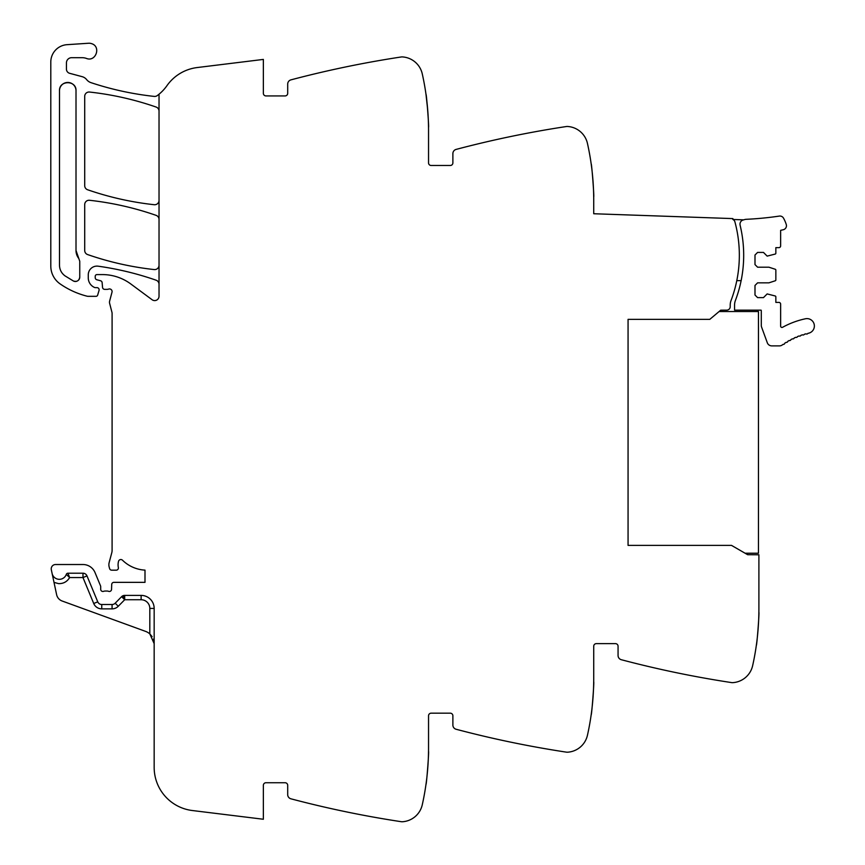 <?xml version="1.0" encoding="UTF-8"?>
<svg xmlns="http://www.w3.org/2000/svg" width="865" height="865" viewBox="0 0 865 865"><rect width="100%" height="100%" fill="white"/><g stroke="black" fill="none" stroke-linecap="round" stroke-linejoin="round"><path stroke-width="1.3" d="M154.165 608.43L149.818 608.43A8.693 8.693 0 0 0 141.125 599.737L124.69 599.737L124.69 595.39L141.125 595.39A13.04 13.04 0 0 1 154.165 608.43A13.04 13.04 0 0 0 141.125 595.39A13.04 13.04 0 0 1 154.165 608.43L154.165 767.385A43.466 43.466 0 0 0 192.333 810.527L263.36 819.252L263.36 785.344A2.606 2.606 0 0 1 265.966 782.739L285.093 782.739A2.606 2.606 0 0 1 287.699 785.344L287.699 794.611A4.347 4.347 0 0 0 290.943 798.817A1043.244 1043.244 0 0 0 398.754 821.318A1043.244 1043.244 0 0 0 401.263 821.696A5.212 5.212 0 0 0 402.355 821.75A21.733 21.733 0 0 0 422.271 804.785A260.808 260.808 0 0 0 428.543 747.966L428.543 715.798A2.606 2.606 0 0 1 431.148 713.182L450.276 713.182A2.606 2.606 0 0 1 452.882 715.798L452.882 725.065A4.347 4.347 0 0 0 456.114 729.26A1043.244 1043.244 0 0 0 563.937 751.771A1043.244 1043.244 0 0 0 566.445 752.15A5.212 5.212 0 0 0 567.537 752.204A21.733 21.733 0 0 0 587.454 735.239A260.808 260.808 0 0 0 593.725 678.409L593.725 646.241A2.606 2.606 0 0 1 596.331 643.636L615.458 643.636A2.606 2.606 0 0 1 618.064 646.241L618.064 655.508A4.347 4.347 0 0 0 621.297 659.714A1043.244 1043.244 0 0 0 729.119 682.215A1043.244 1043.244 0 0 0 731.628 682.604A5.212 5.212 0 0 0 732.709 682.647A21.733 21.733 0 0 0 752.637 665.693A260.808 260.808 0 0 0 758.897 608.863L758.897 554.779L747.663 554.714L731.52 545.393L628.066 545.393L628.066 319.358L709.787 319.358L720.718 310.178L719.107 311.541L758.464 311.541L758.464 553.222L745.068 553.222M159.03 284.304A4.347 4.347 0 0 0 156.122 280.206A304.285 304.285 0 0 0 98.167 266.193A8.693 8.693 0 0 0 88.273 274.81L88.273 277.892A10.434 10.434 0 0 0 94.512 287.45A2.173 2.173 0 0 0 95.388 287.634L96.967 287.634A2.173 2.173 0 0 1 99.043 290.424L97.669 295.073A1.741 1.741 0 0 1 96.004 296.327L88.111 296.327A4.347 4.347 0 0 1 87.051 296.187A82.586 82.586 0 0 1 60.118 283.904A21.733 21.733 0 0 1 50.797 266.063L50.797 62.031A17.386 17.386 0 0 1 67.038 44.677L88.533 43.25A7.828 7.828 0 0 1 91.668 43.682C101.335 46.602 95.788 62.258 86.435 58.431A13.04 13.04 0 0 0 82.078 57.685L71.665 57.685A5.212 5.212 0 0 0 66.443 62.896L66.443 69.124A4.347 4.347 0 0 0 69.665 73.32L82.121 76.661A8.693 8.693 0 0 1 86.684 79.656A9.126 9.126 0 0 0 90.955 82.64A304.285 304.285 0 0 0 154.219 96.404A4.347 4.347 0 0 0 157.279 95.583A43.466 43.466 0 0 0 166.967 85.657A43.466 43.466 0 0 1 197.209 67.546L263.36 59.415L263.36 93.323A2.606 2.606 0 0 0 265.966 95.928L285.093 95.928A2.606 2.606 0 0 0 287.699 93.323L287.699 84.056A4.347 4.347 0 0 1 290.943 79.861A1043.244 1043.244 0 0 1 398.754 57.349A1043.244 1043.244 0 0 1 401.263 56.971A5.212 5.212 0 0 1 402.355 56.917A21.733 21.733 0 0 1 422.271 73.882A260.808 260.808 0 0 1 428.543 130.712L428.543 162.879A2.606 2.606 0 0 0 431.148 165.485L450.276 165.485A2.606 2.606 0 0 0 452.882 162.879L452.882 153.613A4.347 4.347 0 0 1 456.114 149.407A1043.244 1043.244 0 0 1 566.445 126.517A5.212 5.212 0 0 1 567.537 126.474A21.733 21.733 0 0 1 587.454 143.428A260.808 260.808 0 0 1 593.725 200.258L593.725 213.742L732.882 218.596L732.85 219.461A3.525 3.525 0 0 1 734.882 221.775A127.793 127.793 0 0 1 731.055 300.501A13.04 13.04 0 0 0 730.211 305.129L730.211 306.675A3.482 3.482 0 0 1 726.773 310.146L720.718 310.178M593.66 194.484L593.704 196.809C594.341 197.771 591.66 162.804 591.173 163.863L591.692 167.81M428.478 124.938L428.521 127.252C429.159 128.225 426.477 93.258 425.991 94.317L427.743 110.32M159.03 94.199L159.03 296.241A4.347 4.347 0 0 1 152.099 299.733L130.799 283.969A47.813 47.813 0 0 0 102.362 274.583L96.967 274.583A1.741 1.741 0 0 0 95.226 276.324L95.226 277.654A2.173 2.173 0 0 0 96.837 279.763L100.535 280.747A2.173 2.173 0 0 1 102.135 282.66L102.546 287.385A2.173 2.173 0 0 0 104.719 289.364L107.065 289.364A4.347 4.347 0 0 0 108.568 289.094A2.606 2.606 0 0 1 111.996 292.219L109.628 301.085A4.347 4.347 0 0 0 109.617 303.301L111.953 312.308A4.347 4.347 0 0 1 112.093 313.389L112.093 550.454A8.693 8.693 0 0 1 111.79 552.703L109.174 562.499A8.693 8.693 0 0 0 109.174 566.997L109.596 568.565A2.173 2.173 0 0 0 111.693 570.176L116.224 570.176A2.173 2.173 0 0 0 118.354 567.581A13.905 13.905 0 0 1 118.527 561.331A2.39 2.39 0 0 1 122.506 560.217A34.773 34.773 0 0 0 144.996 570.121L144.996 582.35L113.888 582.35A2.173 2.173 0 0 0 111.715 584.448L111.542 589.379A2.173 2.173 0 0 1 108.59 591.325A4.347 4.347 0 0 0 107.022 591.044L105.216 591.044A4.347 4.347 0 0 0 103.659 591.325A2.173 2.173 0 0 1 100.697 589.303L100.697 586.686A2.173 2.173 0 0 0 100.535 585.865L95.031 572.576A13.04 13.04 0 0 0 82.986 564.521L55.576 564.521A4.347 4.347 0 0 0 51.327 569.776L52.105 573.452A7.385 7.385 0 0 0 66.302 574.382L69.622 577.56L66.302 574.382A1.741 1.741 0 0 1 67.946 573.214L82.986 573.214A4.347 4.347 0 0 1 86.997 575.906L97.745 601.835A4.347 4.347 0 0 0 101.756 604.516L112.072 604.516A4.347 4.347 0 0 0 115.175 603.219L118.278 606.257L124.69 599.737L123.014 595.726M86.997 575.906L82.986 577.56L69.622 577.56C67.113 581.723 63.426 583.745 58.571 583.626L54.008 582.372L56.614 594.655A8.693 8.693 0 0 0 62.15 601.013L145.59 631.385A13.04 13.04 0 0 1 149.818 633.915L154.165 643.636L153.375 639.17M54.008 582.372L52.105 573.452M428.521 751.415C429.159 750.452 426.477 785.409 425.991 784.36C426.477 785.409 429.159 750.452 428.521 751.415M591.692 710.857L591.173 714.804C591.66 715.863 594.341 680.896 593.704 681.869L593.66 684.183M756.875 641.311L756.345 645.258C756.843 646.306 759.524 611.35 758.875 612.312L758.843 614.637M159.03 219.472A4.347 4.347 0 0 0 156.122 215.363A304.285 304.285 0 0 0 89.528 200.28A4.347 4.347 0 0 0 84.705 204.605L84.705 250.461A4.347 4.347 0 0 0 87.625 254.57A304.285 304.285 0 0 0 154.219 269.566A4.347 4.347 0 0 0 159.03 265.241M159.03 111.142A4.347 4.347 0 0 0 156.111 107.044A304.285 304.285 0 0 0 89.528 92.047A4.347 4.347 0 0 0 84.705 96.372L84.705 185.651A4.347 4.347 0 0 0 87.625 189.759A304.285 304.285 0 0 0 154.219 204.713A4.347 4.347 0 0 0 159.03 200.388M76.012 250.461L76.012 90.717C76.52 80.067 58.982 80.067 59.49 90.717L59.49 265.22C59.609 269.653 61.437 273.199 64.994 275.859L73.384 280.995C76.931 282.066 79.061 280.779 79.753 277.135L79.753 261.23L76.012 250.461A13.04 13.04 0 0 0 78.812 258.538M67.989 573.311L69.622 577.56M149.861 633.959L152.143 636.662M124.69 595.39A4.347 4.347 0 0 0 121.587 596.688L115.175 603.219M73.384 280.995A4.347 4.347 0 0 0 76.401 281.374M78.683 279.99A4.347 4.347 0 0 0 79.753 277.135M76.012 90.717A8.261 8.261 0 0 0 67.751 82.456A8.261 8.261 0 0 0 59.49 90.717M743.792 219.851A7.417 7.417 0 0 1 746.236 219.31A330.657 330.657 0 0 0 779.322 216.088A4.12 4.12 0 0 1 783.528 218.164A34.578 34.578 0 0 1 786.263 224.489A4.12 4.12 0 0 1 783.258 229.744L780.641 230.35L780.641 245.898A1.741 1.741 0 0 1 778.9 247.639L775.851 247.639L775.851 253.218A0.865 0.865 0 0 1 775.256 254.051L767.158 256.116L763.471 252.418L757.599 252.418L754.994 255.024L754.994 264.593L757.599 267.199L768.899 267.199L775.256 269.264A0.865 0.865 0 0 1 775.851 270.085L775.851 279.957A0.865 0.865 0 0 1 775.256 280.779L768.899 282.844L757.599 282.844L754.994 285.461L754.994 295.019L757.599 297.625L763.471 297.625L767.158 293.927L775.256 295.992A0.865 0.865 0 0 1 775.851 296.825L775.851 302.404L778.9 302.404A1.741 1.741 0 0 1 780.641 304.145L780.641 326.148A1.308 1.308 0 0 0 782.566 327.294A84.046 84.046 0 0 1 805.434 318.774A7.385 7.385 0 0 1 814.203 324.462A7.385 7.385 0 0 1 808.526 333.23L807.867 333.371A1.308 1.308 0 0 1 805.985 333.825L804.364 334.258A1.308 1.308 0 0 1 802.504 334.798L800.904 335.317A1.308 1.308 0 0 1 799.076 335.966L797.508 336.561A1.308 1.308 0 0 1 796.741 337.339A1.308 1.308 0 0 0 796.741 337.339A1.308 1.308 0 0 1 795.724 337.307L794.178 337.988A1.308 1.308 0 0 1 792.437 338.821L790.924 339.577A1.308 1.308 0 0 1 790.253 340.432A1.308 1.308 0 0 0 790.253 340.432A1.308 1.308 0 0 1 789.226 340.496L787.766 341.34A1.308 1.308 0 0 1 786.123 342.345L784.706 343.264A1.308 1.308 0 0 1 783.106 344.357L782.274 344.962A4.812 4.812 0 0 1 779.452 345.881L771.775 345.881A4.779 4.779 0 0 1 767.287 342.724L761.546 326.959A4.141 4.141 0 0 1 761.297 325.554L761.297 310.87A1.319 1.319 0 0 0 761.081 310.146L734.558 310.146L734.558 305.129A13.072 13.072 0 0 1 735.401 300.501A127.793 127.793 0 0 0 741.175 230.036L740.105 225.181A4.347 4.347 0 0 1 743.792 219.851L732.85 219.461M736.796 280.649L741.143 280.649C744.527 263.782 744.538 246.914 741.175 230.036A127.815 127.815 0 0 0 740.105 225.181M628.066 319.358L628.066 545.393M149.818 608.43L149.818 633.915M82.986 573.214L82.986 577.56L93.723 603.5A8.693 8.693 0 0 0 101.756 608.863L112.072 608.863A8.693 8.693 0 0 0 118.278 606.257M97.745 601.835L93.723 603.5L97.745 601.835M101.756 608.863L101.756 604.516L101.756 608.863M141.125 595.39L141.125 599.737M121.587 596.688L124.69 599.737M112.072 608.863L112.072 604.516"/></g></svg>
